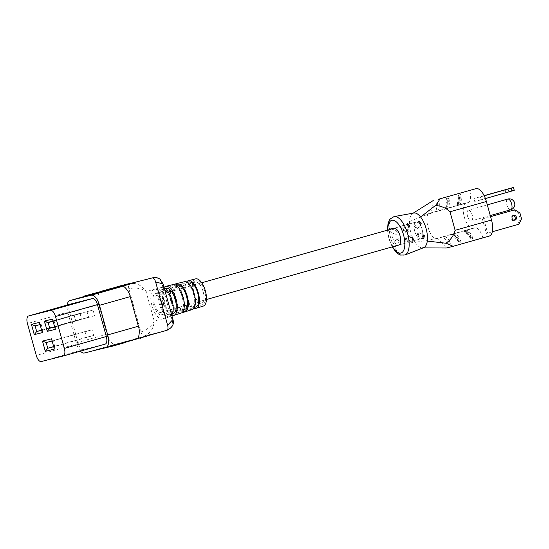 <?xml version="1.0" encoding="UTF-8"?>
<svg xmlns="http://www.w3.org/2000/svg" width="549" height="549" viewBox="0 0 549 549"><rect width="100%" height="100%" fill="white"/><g stroke="black" fill="none" stroke-linecap="round" stroke-linejoin="round"><path stroke-width="0.41" stroke-dasharray="2.75 2.06" d="M162.168 303.151A8.709 3.802 -105.8 0 0 156.108 295.698A8.709 3.802 -105.8 0 0 154.791 305.011A8.709 3.802 -105.8 0 0 160.85 312.463A8.709 3.802 -105.8 0 0 162.168 303.151M422.133 229.503A8.709 3.802 -105.8 0 0 416.067 222.05A8.709 3.802 -105.8 0 0 414.756 231.362A8.709 3.802 -105.8 0 0 420.815 238.808A8.709 3.802 -105.8 0 0 422.133 229.503M505.547 192.747L508.875 191.848L505.547 192.747M513.034 215.62A2.477 2.23 75.8 0 0 510.824 218.653A2.477 2.23 75.8 0 0 514.193 220.211M468.386 210.205A5.559 2.429 74.2 0 1 472.209 214.934A5.559 2.429 74.2 0 1 471.385 220.904A5.559 2.429 74.2 0 1 471.351 220.911A5.559 2.429 74.2 0 1 467.522 216.189A5.559 2.429 74.2 0 1 468.352 210.212A5.559 2.429 74.2 0 1 468.386 210.205M404.963 254.983A19.97 8.722 74.2 0 1 404.51 255.134A19.97 8.722 74.2 0 1 394.333 247.029C392.741 246.439 392.281 245.52 392.954 244.264A19.97 8.722 74.2 0 1 389.426 231.541L395.678 234.56L396.453 231.184L397.414 231.232L396.721 234.649L395.678 234.56M396.845 238.616L392.83 244.422L393.667 243.811L396.049 246.364L399.995 240.654L399.226 241.169L396.845 238.616L397.661 238.026L399.995 240.654M394.333 247.029L396.049 246.364M403.673 229.324L402.904 229.839L405.237 232.46L406.061 231.877L403.673 229.324M410.926 237.854L408.538 235.301L409.362 234.711L411.695 237.34L410.926 237.854M405.786 239.886L404.949 240.503L407.351 243.022L408.175 242.438L405.786 239.886M415.373 226.01L414.605 226.524L416.938 229.146L417.755 228.562L415.373 226.01M389.186 228.487L391.039 228.171L390.27 231.554L389.426 231.541C388.212 230.841 388.129 229.818 389.186 228.487A19.97 8.722 74.2 0 1 393.839 216.649M406.178 235.844L405.485 239.261L406.445 239.309L407.221 235.926L406.178 235.844M408.422 231.335L407.379 231.246L408.154 227.869L409.115 227.917L408.422 231.335M402.383 225.104L401.573 228.466L402.65 228.569L403.426 225.186L402.383 225.104M417.871 232.529L417.185 235.946L418.139 235.995L418.914 232.611L417.871 232.529M393.969 228.309L416.067 222.05A8.709 3.802 -105.8 0 0 414.769 231.417A8.709 3.802 -105.8 0 0 420.767 238.822A8.709 3.802 -105.8 0 0 420.815 238.808A8.709 3.802 -105.8 0 0 422.119 229.448A8.709 3.802 -105.8 0 0 416.115 222.036A8.709 3.802 -105.8 0 0 416.067 222.05L393.969 228.309A8.709 3.802 -105.8 0 0 392.672 237.676A8.709 3.802 -105.8 0 0 398.67 245.08M413.857 213.019A18.021 7.871 -105.8 0 0 413.623 213.067A18.021 7.871 -105.8 0 0 412.628 213.492A18.021 7.871 -105.8 0 0 412.374 213.664A18.021 7.871 -105.8 0 0 409.444 221.604A18.021 7.871 -105.8 0 0 415.195 242.349L437.731 238.293L442.933 236.825L451.614 246.522L482.811 237.69A11.646 5.085 -105.8 0 0 474.768 227.711A11.646 5.085 -105.8 0 0 474.707 227.725A11.646 5.085 -105.8 0 0 474.123 227.986A13.217 5.771 74.2 0 1 473.471 228.274A13.217 5.771 74.2 0 1 473.396 228.295A13.217 5.771 74.2 0 1 464.296 217.054A13.217 5.771 74.2 0 1 466.266 202.849A13.217 5.771 74.2 0 1 466.334 202.828A13.217 5.771 74.2 0 1 467.13 202.753A11.646 5.085 -105.8 0 0 467.892 202.67A11.646 5.085 -105.8 0 0 469.649 190.228M427.685 247.894L421.858 247.867A18.021 7.871 -105.8 0 0 422.407 247.901A18.021 7.871 -105.8 0 0 423.258 247.791A18.021 7.871 -105.8 0 0 423.67 247.661M433.25 200.536L430.732 213.067L429.936 213.136C422.51 214.144 429.997 241.217 436.997 238.602L473.471 228.274M432.509 239.234L437.731 238.293L446.412 247.997L451.614 246.522A11.646 5.085 -105.8 0 0 443.571 236.55A11.646 5.085 -105.8 0 0 443.51 236.564A11.646 5.085 -105.8 0 0 442.933 236.825L474.123 227.986M429.936 213.136L409.444 221.604M459.033 242.191C456.898 236.763 454.332 234.155 451.326 234.354L453.632 233.702L453.584 234.56L459.863 241.574L461.112 242.061L458.772 242.727L458.82 241.869L452.548 234.855L451.292 234.361A11.646 5.085 74.2 0 1 458.772 242.727L458.82 241.869A10.891 4.756 -105.8 0 0 452.548 234.855M471.817 238.184L473.073 238.671L470.733 239.337L470.781 238.479L464.502 231.465L463.253 230.978L465.593 230.312L465.545 231.17A10.891 4.756 74.2 0 1 471.817 238.184L465.545 231.17M489.173 236.084L482.811 237.69M483.648 218.619L487.656 233.092L486.387 233.407L482.372 218.941L490.586 216.656M481.061 199.815L474.7 201.414L473.897 198.525L480.258 196.919L481.061 199.815L485.433 198.573M457.139 204.901A10.891 4.756 -105.8 0 0 458.957 195.842L458.484 195.156A11.646 5.085 74.2 0 1 456.322 205.95L457.139 204.901L458.957 195.842L458.484 195.156L460.824 194.497L459.993 195.547L458.175 204.605L458.648 205.292L444.354 209.341L445.177 208.284L446.996 199.232L446.522 198.546L448.862 197.88L448.039 198.937L446.22 207.989L446.694 208.675A11.646 5.085 -105.8 0 0 446.701 208.675A11.646 5.085 -105.8 0 0 448.862 197.88M425.084 215.332L435.933 211.591A11.646 5.085 -105.8 0 0 436.695 211.509A11.646 5.085 -105.8 0 0 438.452 199.061L435.933 211.591L467.13 202.753M414.955 212.044L412.374 213.664M415.195 242.349A18.021 7.871 -105.8 0 0 421.858 247.867M445.177 208.284A10.891 4.756 -105.8 0 0 446.996 199.232L446.522 198.546A11.646 5.085 74.2 0 1 444.361 209.334A11.646 5.085 74.2 0 1 444.354 209.341L436.695 211.509M467.892 202.67L458.648 205.292A11.646 5.085 -105.8 0 0 458.662 205.285A11.646 5.085 -105.8 0 0 460.824 194.497M470.987 238.808C468.853 233.38 466.286 230.765 463.281 230.971L463.253 230.978A11.646 5.085 74.2 0 1 470.733 239.337L470.781 238.479A10.891 4.756 -105.8 0 0 464.502 231.465M490.58 216.615L482.372 218.941M492.295 231.774L487.656 233.092M521.55 218.804L520.28 219.126L517.583 224.575L486.387 233.407M517.583 224.575L518.853 224.253M520.28 219.126L518.675 213.341L519.944 213.019M513.569 210.102L518.675 213.341M484.225 195.794L480.258 196.919M505.094 189.686L505.897 192.582L474.7 201.414M505.897 192.582L511.702 190.99L510.899 188.101M514.248 190.352L511.702 190.99M484.136 195.622L473.897 198.525M194.209 293.797A12.298 5.366 -105.8 0 0 199.843 303.535A12.298 5.366 -105.8 0 0 204.626 291.169A12.298 5.366 -105.8 0 0 193.982 282.852A12.298 5.366 -105.8 0 0 194.209 293.797M203.103 291.588A11.117 4.852 74.2 0 1 201.421 303.467A11.117 4.852 74.2 0 1 198.779 302.767A11.117 4.852 74.2 0 1 193.687 293.962A11.117 4.852 74.2 0 1 193.481 284.066A11.117 4.852 74.2 0 1 195.362 282.076A11.117 4.852 74.2 0 1 203.103 291.588M183.085 311.235L182.412 309.581A13.004 5.682 -105.8 0 0 182.412 297.476A13.004 5.682 -105.8 0 0 176.133 286.949L175.858 285.192M177.018 285.816L176.133 286.949L175.55 284.856M177.67 310.775A13.004 5.682 74.2 0 1 171.391 300.248A13.004 5.682 74.2 0 1 171.391 288.143L174.163 286.537L175.488 286.983L174.857 285.439A14.693 6.416 -105.8 0 0 174.774 299.274A14.693 6.416 -105.8 0 0 182.014 311.249L181.767 309.615A13.004 5.682 74.2 0 1 175.488 299.088A13.004 5.682 74.2 0 1 175.488 286.983L174.953 285.006L174.857 285.439L173.525 284.958L170.718 286.489A14.816 6.471 -105.8 0 0 170.629 300.44A14.816 6.471 -105.8 0 0 177.945 312.532L181.143 312.422L182.014 311.249L182.33 311.606L182.076 309.979L181.767 309.615L180.882 310.748L177.67 310.775L177.945 312.532M203.343 306.061A14.13 6.169 74.2 0 1 193.433 293.99A14.13 6.169 74.2 0 1 195.643 278.865M193.982 308.119A14.349 6.265 74.2 0 1 186.173 296.041A14.349 6.265 74.2 0 1 186.585 282.021M163.183 302.897A11.117 4.852 74.2 0 1 161.509 314.776A11.117 4.852 74.2 0 1 153.768 305.265A11.117 4.852 74.2 0 1 155.449 293.386A11.117 4.852 74.2 0 1 163.183 302.897M188.705 282.001A13.004 5.682 -105.8 0 0 186.742 295.904A13.004 5.682 -105.8 0 0 195.801 307.028M193.667 294.285A13.004 5.682 -105.8 0 0 184.615 283.16A13.004 5.682 -105.8 0 0 182.652 297.064A13.004 5.682 -105.8 0 0 191.704 308.188A13.004 5.682 -105.8 0 0 193.667 294.285M166.189 288.376A13.004 5.682 -105.8 0 0 164.226 302.279A13.004 5.682 -105.8 0 0 173.285 313.404M171.151 300.66A13.004 5.682 -105.8 0 0 162.099 289.536A13.004 5.682 -105.8 0 0 160.136 303.439A13.004 5.682 -105.8 0 0 169.188 314.563A13.004 5.682 -105.8 0 0 171.151 300.66M134.045 339.083L146.912 335.803L134.045 339.083A1.18 0.515 -105.8 0 0 134.642 339.543L146.068 336.647A1.18 1.064 -104.2 0 0 146.796 335.83M128.933 340.531L141.793 337.251L128.933 340.531A1.18 0.515 -105.8 0 0 129.523 340.991L140.949 338.095A1.18 1.064 -104.2 0 0 141.676 337.278M123.813 341.979L136.674 338.699L123.813 341.979A1.18 0.515 -105.8 0 0 124.403 342.439L135.829 339.55A1.18 1.064 -104.2 0 0 136.557 338.726M136.55 338.891L115.112 344.298C113.471 346.124 107.638 338.898 106.945 334.169L98.731 304.544C96.878 300.097 98.202 291.073 100.577 291.89L111.248 289.261M131.746 283.106L129.605 283.641A4.728 2.066 -105.8 0 0 129.585 283.648A4.728 2.066 -105.8 0 0 128.871 288.705L140.873 332.001A4.728 2.066 -105.8 0 0 144.14 336.05L166.882 330.32C172.661 327.897 174.019 323.382 170.952 316.787L162.586 318.894A15.372 6.712 74.2 0 1 151.97 305.724A15.372 6.712 74.2 0 1 154.372 289.268A15.372 6.712 74.2 0 1 164.988 302.437A15.372 6.712 74.2 0 1 162.751 318.845A15.372 6.712 74.2 0 1 162.586 318.894L154.221 321C151.696 326.072 147.249 329.736 140.873 332.001M171.72 315.112A15.152 6.615 74.2 0 1 169.854 316.608A15.152 6.615 74.2 0 1 159.224 303.672A15.152 6.615 74.2 0 1 161.591 287.45A15.152 6.615 74.2 0 1 164.151 287.834M192.184 309.574A14.473 6.32 74.2 0 1 182.028 297.215A14.473 6.32 74.2 0 1 184.292 281.726M171.748 315.222A15.029 6.561 74.2 0 1 163.369 302.499A15.029 6.561 74.2 0 1 164.055 287.484M111.282 289.385L84.704 296.522M70.444 304.098A7.096 3.095 -105.8 0 0 69.414 311.674L78.26 343.578A7.096 3.095 -105.8 0 0 83.16 349.651L105.195 344.099M80.428 351.113A11.824 5.161 74.2 0 1 76.242 342.864L68.028 313.239A11.824 5.161 74.2 0 1 67.232 305.011M112.154 345.266L99.239 348.938L111.372 345.877L125.817 341.794L112.154 345.266L112.312 345.836L99.396 349.507M118.598 343.42L133.023 339.893A1.18 1.18 160.1 0 0 133.064 339.769M100.508 291.903L129.578 283.648M74.005 314.817L75.584 320.513L81.595 318.996L80.01 313.301L35.109 325.832M75.584 320.513L41.6 330.141M80.01 313.301L40.056 324.583M81.595 318.996L42.698 330.018L41.12 324.315L39.446 322.366M41.635 330.285L42.698 330.018L42.287 332.619M87.023 311.53L88.602 317.226L94.613 315.716L93.035 310.013L48.134 322.551M88.602 317.226L54.619 326.854M93.035 310.013L53.081 321.302M94.613 315.716L55.724 326.73L54.138 321.035L52.464 319.086M54.66 326.998L55.724 326.73L55.305 329.338M93.659 335.46L92.081 329.764L85.068 331.527L86.646 337.223L93.659 335.46L54.77 346.474L53.184 340.778L52.128 341.046M92.081 329.764L53.184 340.778L51.51 338.829M86.646 337.223L53.658 346.57M53.706 346.742L54.77 346.474L54.351 349.082M85.068 331.527L46.178 342.549M118.529 287.36L104.063 291.004A1.421 0.878 -105 0 0 103.246 290.634M118.433 287.292L122.139 286.29M122.05 286.221L127.258 284.842M127.162 284.773L132.371 283.394M144.14 336.05C150.302 333.531 153.665 328.515 154.221 321L146.007 291.375C141.196 288.204 135.479 287.312 128.871 288.705M161.591 287.45L146.007 291.375C141.642 285.151 136.173 282.57 129.605 283.641L129.585 283.648M172.949 319.552L170.952 316.787L162.737 287.161C161.989 280.017 158.531 276.936 152.347 277.911M163.053 283.874L162.737 287.161L154.372 289.268M125.975 342.363L112.312 345.836M183.73 310.027L182.412 309.581L182.989 311.66M510.735 209.752A5.559 2.429 74.2 0 1 506.899 204.997A5.559 2.429 74.2 0 1 507.708 199.067M461.112 242.061A11.646 5.085 -105.8 0 0 453.632 233.702M473.073 238.671A11.646 5.085 -105.8 0 0 465.593 230.312M456.322 205.95A11.646 5.085 74.2 0 1 456.308 205.95C458.902 205.079 459.781 201.586 458.971 195.465M387.848 230.045A16.978 7.412 -105.8 0 0 392.597 246.803M448.039 198.937A10.891 4.756 74.2 0 1 446.22 207.989M459.993 195.547A10.891 4.756 74.2 0 1 458.175 204.605M453.584 234.56A10.891 4.756 74.2 0 1 459.863 241.574M83.16 349.651L41.196 361.544M78.26 343.578L36.296 355.464M69.414 311.674L27.45 323.56M115.112 344.298L84.409 352.993M106.945 334.169L76.242 342.864M98.731 304.544L68.028 313.239M85.184 295.767L85.342 296.336M111.008 288.836L111.166 289.412M98.985 291.869L99.143 292.439M97.461 292.288L97.619 292.857M118.989 286.832A1.421 1.276 -104.2 0 1 119.346 286.255M131.136 283.119A1.421 1.276 -104.2 0 1 132.261 283.414M119.51 286.667A1.421 0.618 74.2 0 1 119.819 285.981L118.872 286.859M120.121 285.899A1.421 1.276 -104.2 0 1 121.24 286.194M119.716 286.612A1.421 0.618 74.2 0 1 120.032 285.919M113.869 288.28A1.421 1.276 -104.2 0 1 114.233 287.703M126.016 284.574A1.421 1.276 -104.2 0 1 127.142 284.869M114.398 288.122A1.421 0.618 74.2 0 1 114.7 287.436L113.76 288.307M115.036 287.34A1.421 1.276 -104.2 0 1 116.127 287.642M114.597 288.06A1.421 0.618 74.2 0 1 114.913 287.374M108.757 289.735A1.421 1.276 -104.2 0 1 109.114 289.151M120.904 286.022A1.421 1.276 -104.2 0 1 122.022 286.317M109.278 289.57A1.421 0.618 74.2 0 1 109.587 288.884L108.64 289.755M109.917 288.788A1.421 1.276 -104.2 0 1 111.008 289.097M109.484 289.508A1.421 0.618 74.2 0 1 109.8 288.822M104.385 290.922A1.421 1.276 75.8 0 0 103.294 290.62M103.178 290.647A1.421 0.618 -105.8 0 0 102.862 291.341M118.412 287.388A1.421 1.276 75.8 0 0 117.321 287.086M102.965 290.709A1.421 0.618 -105.8 0 0 102.656 291.395M102.485 290.984A1.421 1.276 75.8 0 0 102.135 291.56M100.035 349.315L99.877 348.745M113.835 345.417L113.677 344.847M125.858 342.391L125.7 341.821M117.712 344.292A1.18 1.064 -104.2 0 1 117.685 344.298L132.234 340.613M135.775 338.603A1.18 1.064 -104.2 0 1 135.047 339.426M134.251 339.021A1.18 0.515 -105.8 0 0 134.841 339.481M133.407 339.268L134.539 339.57A1.18 1.064 -104.2 0 1 133.524 339.241M130.662 340.057A1.18 1.064 -104.2 0 1 129.928 340.874M129.132 340.469A1.18 0.515 -105.8 0 0 129.729 340.929M128.294 340.716L129.427 341.018A1.18 1.064 -104.2 0 1 128.404 340.696M125.543 341.505A1.18 1.064 -104.2 0 1 124.815 342.329M124.019 341.924A1.18 0.515 -105.8 0 0 124.609 342.384M123.175 342.171L124.307 342.466A1.18 1.064 -104.2 0 1 123.292 342.144M132.947 339.797A1.18 1.064 -104.2 0 1 132.213 340.62M118.92 343.331A1.18 1.064 -104.2 0 1 118.193 344.154M117.397 343.749A1.18 0.515 -105.8 0 0 117.987 344.209M117.191 343.811A1.18 0.515 -105.8 0 0 117.781 344.271M116.553 343.997L117.685 344.298A1.18 1.064 -104.2 0 1 116.669 343.969M170.718 286.489L171.391 288.143M156.108 295.698L201.723 282.776M160.85 312.463L206.465 299.534M398.718 245.074L420.815 238.808L398.718 245.074M504.25 193.131L503.447 190.242M513.583 220.478L514.852 220.156M490.278 215.551L471.385 220.904M402.904 229.839L406.809 224.184M404.949 240.496L408.538 235.301M414.598 226.524L418.091 221.473M405.485 239.261L411.798 242.287M401.573 228.466L407.379 231.246M417.185 235.946L422.826 238.65M429.867 213.156L466.266 202.849M443.51 236.564L474.707 227.725M413.205 213.136L412.628 213.492M422.407 247.901L423.073 247.894M392.219 246.913L388.939 238.856L387.47 230.155M447.01 198.855C447.826 204.976 446.941 208.469 444.361 209.334M418.914 232.611L424.446 235.267M403.426 225.186L409.115 227.917M407.221 235.926L413.424 238.904M391.039 228.171L397.414 231.232M417.755 228.562L421.179 223.608M408.175 242.438L411.695 237.34M406.061 231.877L409.897 226.318M487.313 204.846L468.352 210.212M512.368 215.668L513.644 215.352M508.875 191.848L508.072 188.959M198.779 302.767L199.843 303.535M161.509 314.776L201.421 303.467M187.284 282.399L184.615 283.16M165.366 288.609L162.099 289.536M169.854 316.608L162.751 318.845M131.739 283.099L129.88 283.572M102.423 291.004L102.018 291.588M172.455 313.637L169.188 314.563M194.373 307.433L191.704 308.188M155.449 293.386L195.362 282.076M193.481 284.066L193.982 282.852"/><path stroke-width="0.82" d="M504.744 189.858L508.072 188.959L504.744 189.858M513.59 215.366A2.477 2.23 75.8 0 0 514.907 220.142A2.477 2.23 75.8 0 0 513.59 215.366M409.122 226.833L406.809 224.184L407.564 223.697L409.897 226.318L409.122 226.833M420.404 224.122L418.091 221.473L418.839 220.986L421.179 223.601L420.404 224.122M412.724 242.322L411.798 242.287L412.457 238.856L413.424 238.904L412.724 242.322M423.753 238.685L422.826 238.65L423.485 235.212L424.446 235.267L423.753 238.685M398.67 245.08A8.709 3.802 -105.8 0 0 398.718 245.074A8.709 3.802 -105.8 0 0 400.022 235.706A8.709 3.802 -105.8 0 0 394.017 228.302A8.709 3.802 -105.8 0 0 393.969 228.309L201.723 282.776M404.963 254.983L423.67 247.661A18.021 7.871 -105.8 0 0 427.287 241.059A18.021 7.871 -105.8 0 0 420.616 217.027A18.021 7.871 -105.8 0 0 413.857 213.019L394.093 216.594A19.97 8.722 74.2 0 1 407.564 233.51A19.97 8.722 74.2 0 1 404.963 254.983L400.468 255.059L399.219 254.544L396.22 252.334L392.219 246.913M422.407 247.901L446.412 247.997L452.774 246.391C452.74 245.979 450.475 244.929 445.98 243.248C450.722 239.831 453.769 235.521 455.121 230.319L449.988 211.797C446.152 208.057 441.321 205.944 435.501 205.463C438.459 201.62 439.831 199.445 439.612 198.93L476.01 188.623A15.015 6.561 74.2 0 1 486.38 201.49L491.52 220.012A15.015 6.561 74.2 0 1 489.248 236.063A15.015 6.561 74.2 0 1 489.173 236.084L452.918 246.35M433.25 200.536L412.628 213.492M435.501 205.463L420.616 217.027M445.98 243.248L427.287 241.059M452.774 246.391L489.248 236.063M492.295 231.774L518.853 224.253L521.55 218.804L519.944 213.019L514.838 209.78L490.586 216.656M514.838 209.78L490.58 216.615M514.193 220.211A2.477 2.23 75.8 0 0 513.034 215.62M484.136 195.622L513.445 187.456L514.248 190.352L485.433 198.573M512.258 190.977L511.455 188.081L484.225 195.794M511.455 188.081L513.445 187.456M183.73 310.027L186.502 308.421A13.004 5.682 -105.8 0 0 186.502 296.316A13.004 5.682 -105.8 0 0 180.23 285.789L177.018 285.816M186.585 282.021A14.349 6.265 74.2 0 1 188.417 280.683L195.643 278.865A14.13 6.169 74.2 0 1 205.401 290.97A14.13 6.169 74.2 0 1 203.343 306.061L196.24 308.298A14.349 6.265 74.2 0 1 193.982 308.119M188.417 280.683A14.349 6.265 74.2 0 1 198.333 292.981A14.349 6.265 74.2 0 1 196.24 308.298M194.373 307.433L195.801 307.028A13.004 5.682 -105.8 0 0 197.764 293.125A13.004 5.682 -105.8 0 0 188.705 282.001L187.284 282.399M172.455 313.637L173.285 313.404A13.004 5.682 -105.8 0 0 175.248 299.5A13.004 5.682 -105.8 0 0 166.189 288.376L165.366 288.609M117.321 287.086A1.421 1.276 75.8 0 0 117.287 287.093L118.529 287.36L122.015 286.482C123.655 284.656 129.489 291.876 130.182 296.611L138.396 326.236C140.249 330.676 138.924 339.707 136.55 338.891L166.91 330.313A4.728 2.066 -105.8 0 0 166.903 330.313A4.728 2.066 -105.8 0 0 167.617 325.255L155.614 281.96A4.728 2.066 -105.8 0 0 152.347 277.911L131.746 283.106M164.151 287.834A15.152 6.615 74.2 0 1 172.063 300.433A15.152 6.615 74.2 0 1 171.72 315.112M164.055 287.484A15.029 6.561 74.2 0 1 165.723 286.406L184.292 281.726A14.473 6.32 74.2 0 1 194.291 294.127A14.473 6.32 74.2 0 1 192.184 309.574L173.916 315.332A15.029 6.561 74.2 0 1 171.748 315.222M186.502 308.421L187.134 309.965A14.693 6.416 -105.8 0 0 187.216 296.131A14.693 6.416 -105.8 0 0 179.976 284.156L180.23 285.789M187.134 309.965L184.375 311.606L183.085 311.235A14.816 6.471 -105.8 0 0 183.174 297.277A14.816 6.471 -105.8 0 0 175.858 285.192L175.55 284.856M182.989 311.66L183.085 311.235M165.723 286.406A15.029 6.561 74.2 0 1 176.105 299.287A15.029 6.561 74.2 0 1 173.916 315.332M175.858 285.192L176.757 284.142L179.976 284.156M117.26 287.1A1.421 1.421 160.1 0 1 118.529 287.36L117.884 287.552A1.421 0.618 -105.8 0 0 117.239 287.106L102.986 290.702L117.239 287.106A1.421 1.276 75.8 0 1 117.287 287.093L103.267 290.627A1.421 1.276 75.8 0 0 103.267 290.627L103.267 290.627A1.421 1.276 75.8 0 0 103.233 290.634L103.233 290.634A1.421 0.878 -105 0 1 103.246 290.634L103.185 290.647A1.421 0.618 -105.8 0 0 103.185 290.647A1.421 0.618 -105.8 0 0 103.178 290.647L102.972 290.709A1.421 0.618 -105.8 0 0 102.979 290.709A1.421 0.618 -105.8 0 0 102.965 290.709A1.421 1.276 75.8 0 0 102.485 290.984M111.248 289.261L117.884 287.552M67.232 305.011A11.824 5.161 74.2 0 1 69.812 300.605A11.824 5.161 74.2 0 1 69.874 300.584L91.312 295.184A11.824 5.161 74.2 0 1 99.479 305.313L107.693 334.938A11.824 5.161 74.2 0 1 105.909 347.572A11.824 5.161 74.2 0 1 105.847 347.592L84.409 352.993A11.824 5.161 74.2 0 1 80.428 351.113M84.546 295.952L84.814 296.501L96.837 293.468L111.282 289.385L111.008 288.836L84.546 295.952L111.124 288.815M63.231 355.985A7.096 3.095 -105.8 0 0 63.272 355.978A7.096 3.095 -105.8 0 0 64.343 348.395L55.497 316.492A7.096 3.095 -105.8 0 0 50.597 310.411L28.562 315.97A7.096 3.095 -105.8 0 0 28.521 315.977A7.096 3.095 -105.8 0 0 27.45 323.56L36.296 355.464A7.096 3.095 -105.8 0 0 41.196 361.544L63.231 355.985M63.307 355.965L105.195 344.099A7.096 3.095 -105.8 0 0 105.236 344.086A7.096 3.095 -105.8 0 0 106.307 336.503L97.461 304.599A7.096 3.095 -105.8 0 0 92.555 298.526L70.519 304.077A7.096 3.095 -105.8 0 0 70.485 304.091A7.096 3.095 -105.8 0 0 70.444 304.098M55.305 329.338L47.296 331.356L44.448 321.103L52.464 319.086L55.305 329.338M42.287 332.619L34.271 334.643L31.43 324.384L39.446 322.366L42.287 332.619M54.351 349.082L45.341 351.353L42.493 341.101L51.51 338.829L54.351 349.082M40.056 324.583L35.109 325.832L36.687 331.527L41.635 330.285M41.6 330.141L36.687 331.527L34.271 334.643M53.081 321.302L48.134 322.551L49.712 328.247L54.66 326.998M54.619 326.854L49.712 328.247L47.296 331.356M53.658 346.57L47.756 348.244L53.706 346.742M52.128 341.046L46.178 342.549L47.756 348.244L45.341 351.353M48.134 322.551L44.448 321.103M35.109 325.832L31.43 324.384M46.178 342.549L42.493 341.101M120.869 286.029A1.421 1.276 -104.2 0 1 120.904 286.022L122.139 286.29L119.771 286.955A1.421 1.276 -104.2 0 1 120.615 286.104L109.594 288.877L120.615 286.104M118.433 287.292L119.771 286.955M125.989 284.581A1.421 1.276 -104.2 0 1 126.016 284.574L127.258 284.842L124.891 285.507A1.421 1.276 -104.2 0 1 125.728 284.65L114.714 287.429L125.728 284.65M122.05 286.221L124.891 285.507M131.101 283.133A1.421 1.276 -104.2 0 1 131.136 283.119L132.378 283.394L130.01 284.053A1.421 1.276 -104.2 0 1 130.847 283.202L119.826 285.981L130.847 283.202M127.162 284.773L130.01 284.053M167.617 325.255L172.935 319.504L163.067 283.915L160.116 279.317C158.338 277.746 155.841 277.252 152.615 277.835L152.347 277.911M152.677 277.821L131.739 283.099M155.614 281.96L163.067 283.915M99.321 349.239L113.053 346.035L125.975 342.363L125.851 341.924M507.708 199.067A5.559 2.429 74.2 0 1 507.736 199.054A5.559 2.429 74.2 0 1 507.77 199.047A5.559 2.429 74.2 0 1 511.606 203.809A5.559 2.429 74.2 0 1 510.769 209.745A5.559 2.429 74.2 0 1 510.735 209.752M392.597 246.803A16.978 7.412 -105.8 0 0 400.88 253.048A16.978 7.412 -105.8 0 0 403.536 234.876A16.978 7.412 -105.8 0 0 391.808 220.334A16.978 7.412 -105.8 0 0 387.848 230.045M393.839 216.649A19.97 8.722 74.2 0 1 394.093 216.594L390.222 218.893L389.426 219.991L388.013 223.518L387.47 230.155M439.612 198.93L476.01 188.623M486.38 201.49L449.988 211.797M455.121 230.319L491.52 220.012M69.812 300.605L84.663 296.391L69.874 300.584M122.015 286.482L91.312 295.184M106.307 336.503L64.343 348.395M70.519 304.077L28.562 315.97M92.555 298.526L50.597 310.411M97.461 304.599L55.497 316.492M130.182 296.611L99.479 305.313M138.396 326.236L107.693 334.938M136.55 338.891L105.971 347.558M84.656 295.932L84.814 296.501M96.679 292.898L96.837 293.468M98.202 292.48L98.36 293.049M110.486 289L110.644 289.57M130.888 283.195A1.421 0.618 74.2 0 1 131.534 283.641M131.087 283.133A1.421 0.618 74.2 0 1 131.739 283.579M119.346 286.255A1.421 1.276 -104.2 0 1 119.826 285.981A1.421 0.618 74.2 0 1 119.833 285.981A1.421 0.618 74.2 0 1 119.84 285.974M131.136 283.119L120.039 285.919A1.421 0.618 74.2 0 1 120.039 285.919L120.039 285.919A1.421 0.618 74.2 0 1 120.046 285.919M125.769 284.643A1.421 0.618 74.2 0 1 126.414 285.089M125.975 284.581A1.421 0.618 74.2 0 1 126.62 285.027M114.233 287.703A1.421 1.276 -104.2 0 1 114.714 287.429A1.421 0.618 74.2 0 1 114.72 287.429A1.421 0.618 74.2 0 1 114.727 287.429M126.016 284.574L115.002 287.347A1.421 1.276 -104.2 0 1 115.036 287.34M120.65 286.091A1.421 0.618 74.2 0 1 121.295 286.537M120.855 286.036A1.421 0.618 74.2 0 1 121.501 286.482M109.114 289.151A1.421 1.276 -104.2 0 1 109.594 288.877A1.421 0.618 74.2 0 1 109.601 288.877A1.421 0.618 74.2 0 1 109.608 288.877L109.052 289.165M120.904 286.022L109.882 288.801A1.421 1.276 -104.2 0 1 109.917 288.788M116.999 287.175A1.421 1.276 75.8 0 0 116.162 288.026M117.685 287.607A1.421 0.618 -105.8 0 0 117.033 287.161M125.337 342.555L125.213 342.102M113.053 346.035L112.929 345.589M111.529 346.446L111.406 346.014M131.685 340.771L131.712 340.764A1.18 1.064 -104.2 0 1 130.786 340.524M133.023 339.893A1.18 1.18 160.1 0 1 132.234 340.613L132.158 340.634M133.064 339.769L132.151 340.641A1.18 0.515 -105.8 0 0 132.151 340.641L131.952 340.696M132.419 340.064A1.18 0.515 -105.8 0 1 132.151 340.641L131.945 340.696A1.18 0.515 -105.8 0 0 131.945 340.696A1.18 0.515 -105.8 0 0 132.22 340.119M145.533 336.798L145.56 336.791A1.18 1.064 -104.2 0 1 144.689 336.599M146.068 336.647L145.588 336.784A1.18 1.064 -104.2 0 1 145.56 336.791L145.801 336.729A1.18 0.515 -105.8 0 0 145.801 336.729A1.18 0.515 -105.8 0 0 146.061 336.201M140.414 338.246L140.441 338.239A1.18 1.064 -104.2 0 1 139.563 338.04M140.949 338.095L140.469 338.232A1.18 1.064 -104.2 0 1 140.441 338.239L140.681 338.177A1.18 0.515 -105.8 0 0 140.681 338.177A1.18 0.515 -105.8 0 0 140.949 337.649M135.301 339.701L135.328 339.694A1.18 1.064 -104.2 0 1 134.443 339.488M135.829 339.55L135.349 339.687A1.18 1.064 -104.2 0 1 135.328 339.694L135.562 339.625A1.18 0.515 -105.8 0 0 135.562 339.625A1.18 0.515 -105.8 0 0 135.829 339.097M146.912 335.803L146 336.667A1.18 0.515 -105.8 0 0 146 336.667A1.18 0.515 -105.8 0 0 146.267 336.146M141.793 337.251L140.887 338.115A1.18 0.515 -105.8 0 0 140.887 338.115A1.18 0.515 -105.8 0 0 141.148 337.594M136.674 338.699L135.768 339.57A1.18 0.515 -105.8 0 0 135.768 339.57A1.18 0.515 -105.8 0 0 136.035 339.042M206.465 299.534L398.718 245.074M490.278 215.551L510.769 209.745A5.559 5.559 0 0 0 514.605 202.917A5.559 5.559 0 0 0 507.736 199.054L487.313 204.846M105.236 344.086L63.272 355.978M70.485 304.091L28.521 315.977M136.612 338.877L105.909 347.572M166.903 330.313C172.338 327.739 174.349 324.136 172.935 319.504M120.039 285.919L119.284 286.269M114.919 287.367L114.165 287.717M102.979 290.709L102.423 291.004"/></g></svg>
